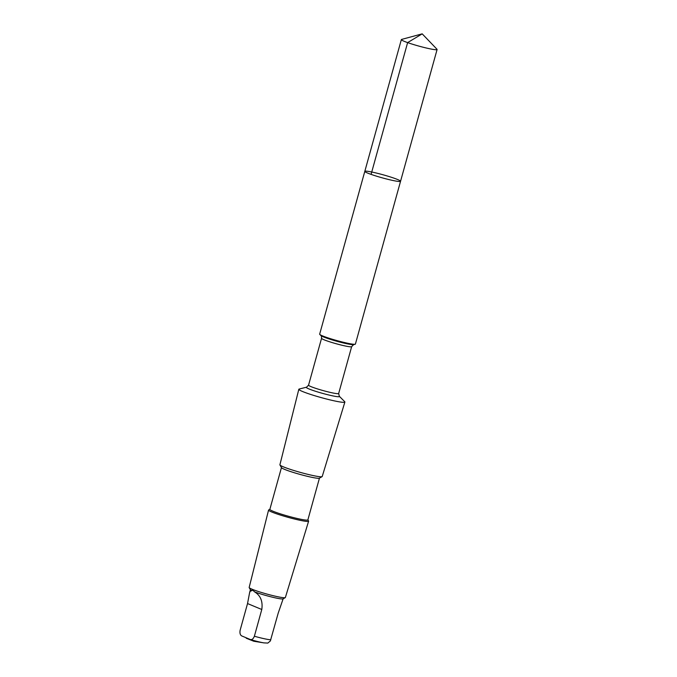 <?xml version="1.0" encoding="UTF-8"?>
<svg xmlns="http://www.w3.org/2000/svg" width="677" height="677" viewBox="0 0 677 677"><rect width="100%" height="100%" fill="white"/><g stroke="black" fill="none" stroke-linecap="round" stroke-linejoin="round"><path stroke-width="1.02" d="M400.556 181.284L355.408 344.077A18.541 1.582 -164.5 0 1 355.146 344.246A18.541 1.582 -164.5 0 1 337.112 340.641A18.541 1.582 -164.5 0 1 319.798 334.446A18.541 1.582 -164.5 0 1 319.662 334.159L364.81 171.366A18.55 1.582 15.5 0 0 382.26 177.848A18.55 1.582 15.5 0 0 400.556 181.284A18.55 1.582 15.5 0 0 390.282 176.925A18.55 1.582 15.5 0 0 364.81 171.366A18.55 1.582 15.5 0 0 382.26 177.848A18.55 1.582 15.5 0 0 400.556 181.284L437.097 49.506A18.55 1.582 -164.5 0 1 411.624 43.946A18.55 1.582 -164.5 0 1 401.351 39.596A18.55 1.582 -164.5 0 1 401.596 39.427L422.194 33.85L436.978 49.243A18.55 1.582 -164.5 0 1 437.097 49.506M251.827 590.716L250.388 591.072L249.627 592.527L247.537 603.554L240.123 630.287C239.65 633.223 240.217 635.119 241.807 635.957L250.219 639.477C251.895 640.002 253.283 638.927 254.374 636.236L261.787 609.503C262.955 601.371 260.552 595.489 254.569 591.867C252.792 590.056 251.878 589.675 251.827 590.716A16.984 1.447 -164.5 0 1 250.448 589.819L249.195 587.628A18.787 1.608 -164.5 0 1 249.161 587.484L268.557 510.086A20.784 1.777 -164.5 0 1 268.667 509.959L269.878 509.282M306.571 387.185A17.179 1.464 -164.5 0 0 322.497 393.354A17.179 1.464 -164.5 0 0 339.321 396.265L344.711 401.681A23.898 2.039 -164.5 0 1 344.881 402.053A23.898 2.039 -164.5 0 1 321.313 397.627A23.898 2.039 -164.5 0 1 298.828 389.275A23.898 2.039 -164.5 0 1 299.158 389.055L306.571 387.185L308.551 385.162L321.55 338.297C321.55 336.477 321.33 335.564 320.89 335.547L319.798 334.446M344.881 402.053L322.21 476.515A21.952 1.879 -164.5 0 1 322.091 476.642A21.952 1.879 -164.5 0 1 300.554 472.453A21.952 1.879 -164.5 0 1 279.94 464.955A21.952 1.879 -164.5 0 1 279.906 464.786L298.828 389.275M322.091 476.642L319.358 478.174A19.718 1.684 -164.5 0 1 300.013 474.408A19.718 1.684 -164.5 0 1 281.497 467.672L279.94 464.955M319.451 478.123L307.866 519.885A19.718 1.684 -164.5 0 1 288.41 516.238A19.718 1.684 -164.5 0 1 269.861 509.349L281.446 467.587M307.891 519.818L308.577 521.019A20.784 1.777 -164.5 0 1 308.61 521.197A20.784 1.777 -164.5 0 1 288.106 517.346A20.784 1.777 -164.5 0 1 268.557 510.086M308.61 521.197L285.364 597.52A18.787 1.608 -164.5 0 1 285.262 597.63A18.787 1.608 -164.5 0 1 266.84 594.042A18.787 1.608 -164.5 0 1 249.195 587.628M285.262 597.63L283.062 598.866A16.984 1.447 -164.5 0 1 271.773 597.029A16.984 1.447 -164.5 0 1 254.569 591.867M283.138 598.823L278.23 613.049L270.343 640.984L267.821 643.074L263.945 642.888A12.956 1.109 -164.5 0 1 250.219 639.477M371.081 174.387L407.622 42.609L422.194 33.85M339.321 396.265L338.661 393.515L351.659 346.649L353.639 344.627A17.179 1.464 -164.5 0 1 336.934 341.293A17.179 1.464 -164.5 0 1 320.89 335.547M351.659 346.649A15.622 1.337 -164.5 0 1 336.249 343.755A15.622 1.337 -164.5 0 1 321.55 338.297M338.661 393.515A15.622 1.337 -164.5 0 1 323.251 390.621A15.622 1.337 -164.5 0 1 308.551 385.162M270.817 639.782A16.984 1.447 -164.5 0 1 254.374 636.236M261.787 609.503L247.537 603.554M364.81 171.366L401.351 39.596M249.627 592.527L250.405 589.743M353.639 344.627L355.146 344.246M246.216 638.225L253.748 641.237L263.945 642.888"/></g></svg>
